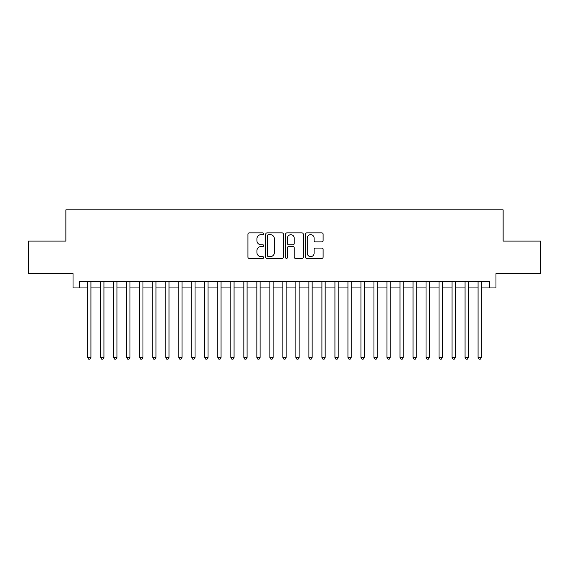 <?xml version="1.0" encoding="UTF-8"?>
<svg xmlns="http://www.w3.org/2000/svg" width="569" height="569" viewBox="0 0 569 569"><rect width="100%" height="100%" fill="white"/><g stroke="black" fill="none" stroke-linecap="round" stroke-linejoin="round"><path stroke-width="0.85" d="M263.682 233.774A0.896 0.896 0 0 0 262.786 232.877L249.215 232.877A1.28 1.28 0 0 0 247.935 234.158L247.935 257.152A1.28 1.28 0 0 0 249.215 258.426L262.786 258.426A0.896 0.896 0 0 0 263.682 257.537A0.896 0.896 0 0 0 262.786 256.64L261.029 256.64A4.09 4.09 0 0 1 256.939 252.551L256.939 250.637A4.09 4.09 0 0 1 261.029 246.548L262.786 246.548A0.896 0.896 0 0 0 263.682 245.652A0.896 0.896 0 0 0 262.786 244.762L261.029 244.762A4.09 4.09 0 0 1 256.939 240.673L256.939 238.752A4.09 4.09 0 0 1 261.029 234.67L262.786 234.67A0.896 0.896 0 0 0 263.682 233.774M321.834 241.882A1.28 1.28 0 0 0 323.107 240.609L323.107 234.158A1.28 1.28 0 0 0 321.834 232.877L306.762 232.877A1.28 1.28 0 0 0 305.482 234.158L305.482 257.152A1.28 1.28 0 0 0 306.762 258.426L321.834 258.426A1.28 1.28 0 0 0 323.107 257.152L323.107 249.357A1.28 1.28 0 0 0 321.834 248.077L315.382 248.077A1.28 1.28 0 0 0 314.102 249.357L314.102 253.219A3.414 3.414 0 0 1 310.688 256.64A3.414 3.414 0 0 1 307.267 253.219L307.267 238.084A3.414 3.414 0 0 1 310.688 234.67A3.414 3.414 0 0 1 314.102 238.084L314.102 240.609A1.28 1.28 0 0 0 315.382 241.882L321.834 241.882M79.532 287.95L79.532 281.442L489.468 281.442L489.468 287.95L495.976 287.95L495.976 273.632L540.55 273.632L540.55 241.1L503.138 241.1L503.138 209.861L65.862 209.861L65.862 241.1L28.45 241.1L28.45 273.632L73.024 273.632L73.024 287.95L87.662 287.95M283.383 234.158A1.28 1.28 0 0 0 282.103 232.877L267.032 232.877A1.28 1.28 0 0 0 265.751 234.158L265.751 257.152A1.28 1.28 0 0 0 267.032 258.426L282.103 258.426A1.28 1.28 0 0 0 283.383 257.152L283.383 234.158M286.897 232.877L301.968 232.877A1.28 1.28 0 0 1 303.249 234.158L303.249 257.152A1.28 1.28 0 0 1 301.968 258.426L295.517 258.426A1.28 1.28 0 0 1 294.237 257.152L294.237 247.828A1.28 1.28 0 0 0 292.964 246.548L288.682 246.548A1.28 1.28 0 0 0 287.409 247.828L287.409 257.537A0.896 0.896 0 0 1 286.513 258.426A0.896 0.896 0 0 1 285.617 257.537L285.617 234.158A1.28 1.28 0 0 1 286.897 232.877M90.919 287.95L100.677 287.95M103.928 287.95L113.693 287.95M116.944 287.95L126.702 287.95M129.96 287.95L139.718 287.95M142.975 287.95L152.734 287.95M155.984 287.95L165.75 287.95M169 287.95L178.758 287.95M182.016 287.95L191.774 287.95M195.032 287.95L204.79 287.95M208.041 287.95L217.806 287.95M221.057 287.95L230.815 287.95M234.072 287.95L243.831 287.95M247.088 287.95L256.847 287.95M260.097 287.95L269.862 287.95M273.113 287.95L282.871 287.95M286.129 287.95L295.887 287.95M299.138 287.95L308.903 287.95M312.153 287.95L321.912 287.95M325.169 287.95L334.928 287.95M338.185 287.95L347.944 287.95M351.194 287.95L360.959 287.95M364.21 287.95L373.968 287.95M377.226 287.95L386.984 287.95M390.242 287.95L400 287.95M403.25 287.95L413.016 287.95M416.266 287.95L426.025 287.95M429.282 287.95L439.04 287.95M442.298 287.95L452.056 287.95M455.307 287.95L465.072 287.95M468.323 287.95L478.081 287.95M481.338 287.95L489.468 287.95M268.44 234.67A0.896 0.896 0 0 0 267.544 235.559L267.544 255.744A0.896 0.896 0 0 0 268.44 256.64L270.289 256.64A4.09 4.09 0 0 0 274.379 252.551L274.379 238.752A4.09 4.09 0 0 0 270.289 234.67L268.44 234.67M294.237 238.148A3.414 3.414 0 0 0 290.823 234.734A3.414 3.414 0 0 0 287.409 238.148L287.409 243.482A1.28 1.28 0 0 0 288.682 244.762L292.964 244.762A1.28 1.28 0 0 0 294.237 243.482L294.237 238.148M90.919 281.442L90.919 357.446L87.662 357.446L87.662 281.442M90.919 357.446L89.938 359.139L88.643 359.139L87.662 357.446M103.928 281.442L103.928 357.446L100.677 357.446L100.677 281.442M103.928 357.446L102.953 359.139L101.652 359.139L100.677 357.446M116.944 281.442L116.944 357.446L113.693 357.446L113.693 281.442M116.944 357.446L115.969 359.139L114.668 359.139L113.693 357.446M129.96 281.442L129.96 357.446L126.702 357.446L126.702 281.442M129.96 357.446L128.985 359.139L127.684 359.139L126.702 357.446M142.975 281.442L142.975 357.446L139.718 357.446L139.718 281.442M142.975 357.446L141.994 359.139L140.692 359.139L139.718 357.446M155.984 281.442L155.984 357.446L152.734 357.446L152.734 281.442M155.984 357.446L155.01 359.139L153.708 359.139L152.734 357.446M169 281.442L169 357.446L165.75 357.446L165.75 281.442M169 357.446L168.026 359.139L166.724 359.139L165.75 357.446M182.016 281.442L182.016 357.446L178.758 357.446L178.758 281.442M182.016 357.446L181.042 359.139L179.74 359.139L178.758 357.446M195.032 281.442L195.032 357.446L191.774 357.446L191.774 281.442M195.032 357.446L194.05 359.139L192.749 359.139L191.774 357.446M208.041 281.442L208.041 357.446L204.79 357.446L204.79 281.442M208.041 357.446L207.066 359.139L205.765 359.139L204.79 357.446M221.057 281.442L221.057 357.446L217.806 357.446L217.806 281.442M221.057 357.446L220.082 359.139L218.781 359.139L217.806 357.446M234.072 281.442L234.072 357.446L230.815 357.446L230.815 281.442M234.072 357.446L233.098 359.139L231.796 359.139L230.815 357.446M247.088 281.442L247.088 357.446L243.831 357.446L243.831 281.442M247.088 357.446L246.107 359.139L244.805 359.139L243.831 357.446M260.097 281.442L260.097 357.446L256.847 357.446L256.847 281.442M260.097 357.446L259.123 359.139L257.821 359.139L256.847 357.446M273.113 281.442L273.113 357.446L269.862 357.446L269.862 281.442M273.113 357.446L272.138 359.139L270.837 359.139L269.862 357.446M286.129 281.442L286.129 357.446L282.871 357.446L282.871 281.442M286.129 357.446L285.147 359.139L283.853 359.139L282.871 357.446M299.138 281.442L299.138 357.446L295.887 357.446L295.887 281.442M299.138 357.446L298.163 359.139L296.862 359.139L295.887 357.446M312.153 281.442L312.153 357.446L308.903 357.446L308.903 281.442M312.153 357.446L311.179 359.139L309.877 359.139L308.903 357.446M325.169 281.442L325.169 357.446L321.912 357.446L321.912 281.442M325.169 357.446L324.195 359.139L322.893 359.139L321.912 357.446M338.185 281.442L338.185 357.446L334.928 357.446L334.928 281.442M338.185 357.446L337.204 359.139L335.902 359.139L334.928 357.446M351.194 281.442L351.194 357.446L347.944 357.446L347.944 281.442M351.194 357.446L350.219 359.139L348.918 359.139L347.944 357.446M364.21 281.442L364.21 357.446L360.959 357.446L360.959 281.442M364.21 357.446L363.235 359.139L361.934 359.139L360.959 357.446M377.226 281.442L377.226 357.446L373.968 357.446L373.968 281.442M377.226 357.446L376.251 359.139L374.95 359.139L373.968 357.446M390.242 281.442L390.242 357.446L386.984 357.446L386.984 281.442M390.242 357.446L389.26 359.139L387.958 359.139L386.984 357.446M403.25 281.442L403.25 357.446L400 357.446L400 281.442M403.25 357.446L402.276 359.139L400.974 359.139L400 357.446M416.266 281.442L416.266 357.446L413.016 357.446L413.016 281.442M416.266 357.446L415.292 359.139L413.99 359.139L413.016 357.446M429.282 281.442L429.282 357.446L426.025 357.446L426.025 281.442M429.282 357.446L428.308 359.139L427.006 359.139L426.025 357.446M442.298 281.442L442.298 357.446L439.04 357.446L439.04 281.442M442.298 357.446L441.316 359.139L440.015 359.139L439.04 357.446M455.307 281.442L455.307 357.446L452.056 357.446L452.056 281.442M455.307 357.446L454.332 359.139L453.031 359.139L452.056 357.446M468.323 281.442L468.323 357.446L465.072 357.446L465.072 281.442M468.323 357.446L467.348 359.139L466.047 359.139L465.072 357.446M481.338 281.442L481.338 357.446L478.081 357.446L478.081 281.442M481.338 357.446L480.357 359.139L479.062 359.139L478.081 357.446"/></g></svg>

